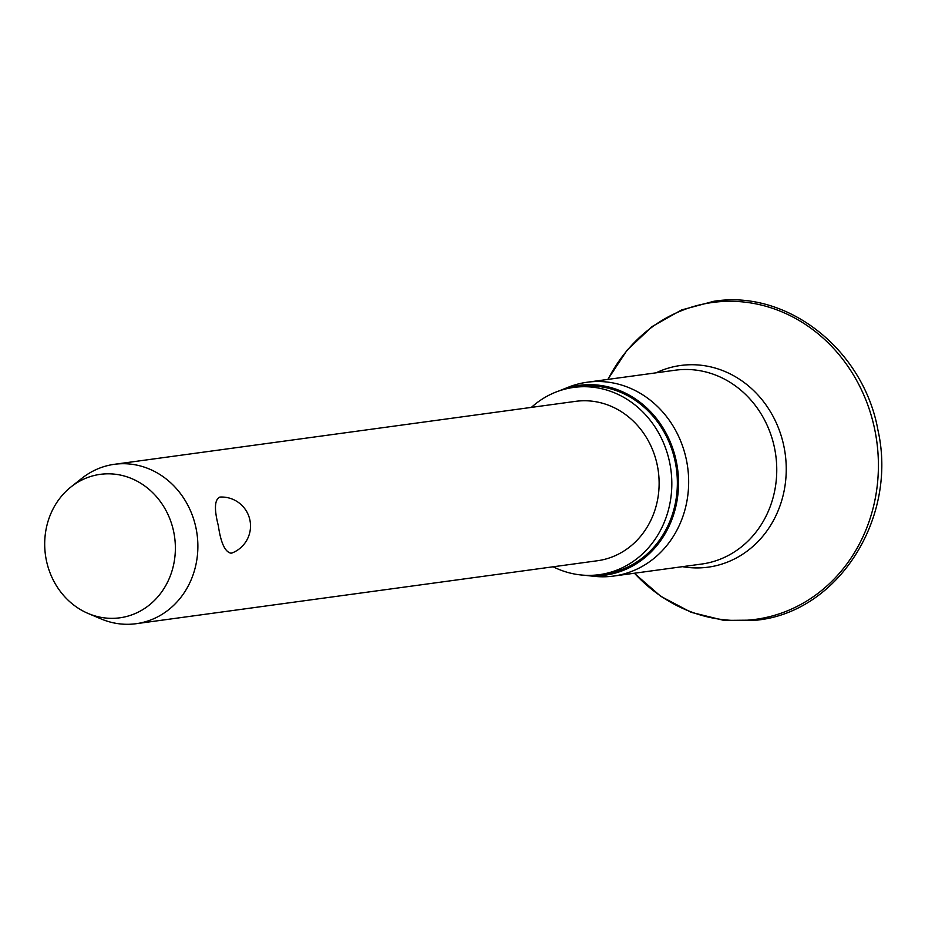 <?xml version="1.0" encoding="UTF-8"?>
<svg xmlns="http://www.w3.org/2000/svg" width="925" height="925" viewBox="0 0 925 925"><rect width="100%" height="100%" fill="white"/><g stroke="black" fill="none" stroke-linecap="round" stroke-linejoin="round"><path stroke-width="1.39" d="M559.116 390.893A95.784 86.268 82.2 0 1 560.804 390.2L568.447 387.159A97.819 88.095 82.2 0 1 587.155 382.233A97.819 88.095 82.2 0 1 686.558 460.65A97.819 88.095 82.2 0 1 613.61 576.067A97.819 88.095 82.2 0 1 594.266 576.333L586.092 575.454A95.784 86.268 82.2 0 1 584.276 575.234M560.804 390.2A95.784 86.268 82.2 0 1 676.464 462.165A95.784 86.268 82.2 0 1 586.092 575.454M531.389 407.382A94.5 85.112 82.2 0 1 573.743 387.413A94.5 85.112 82.2 0 1 669.793 463.171A94.5 85.112 82.2 0 1 599.308 574.668A94.5 85.112 82.2 0 1 553.15 566.782M573.743 387.413L579.293 386.65A94.5 85.112 82.2 0 1 675.331 462.408A94.5 85.112 82.2 0 1 604.846 573.916L599.308 574.668M70.959 486.966L81.862 478.317A80.44 72.451 82.2 0 1 114.399 464.304A80.44 72.451 82.2 0 1 196.146 528.788A80.44 72.451 82.2 0 1 136.148 623.704A80.44 72.451 82.2 0 1 101.045 618.918L88.233 613.506A72.393 65.201 82.2 0 1 46.25 559.775A72.393 65.201 82.2 0 1 70.959 486.966A72.393 65.201 82.2 0 1 173.819 532.384A72.393 65.201 82.2 0 1 153.353 601.516A72.393 65.201 82.2 0 1 88.233 613.506M218.346 525.758C214.057 509.051 214.554 499.5 219.861 497.083L220.381 497.049A28.964 28.964 0 0 1 232.418 552.838L231.077 553.208C225.064 552.086 220.821 542.94 218.346 525.758M114.399 464.304L575.651 401.346A80.44 72.451 82.2 0 1 657.397 465.83A80.44 72.451 82.2 0 1 597.411 560.747L136.148 623.704M607.991 379.389A159.886 144.011 82.2 0 1 754.881 303.666A159.886 144.011 82.2 0 1 874.969 430.657A159.886 144.011 82.2 0 1 805.016 602.059A159.886 144.011 82.2 0 1 634.446 573.222M656.056 372.833A101.773 91.668 82.2 0 1 784.053 447.064A101.773 91.668 82.2 0 1 682.511 566.667M587.155 382.233L675.25 370.208A97.819 88.095 82.2 0 1 774.653 448.625A97.819 88.095 82.2 0 1 701.705 564.042L613.61 576.067M607.841 379.412L627.15 350.089L652.16 326.525L681.552 309.956L713.811 301.296C787.279 289.386 863.649 349.708 877.964 430.217C897.817 517.711 838.64 611.518 757.321 620.097L723.928 620.397L691.172 612.327L660.762 596.313L634.296 573.246"/></g></svg>
